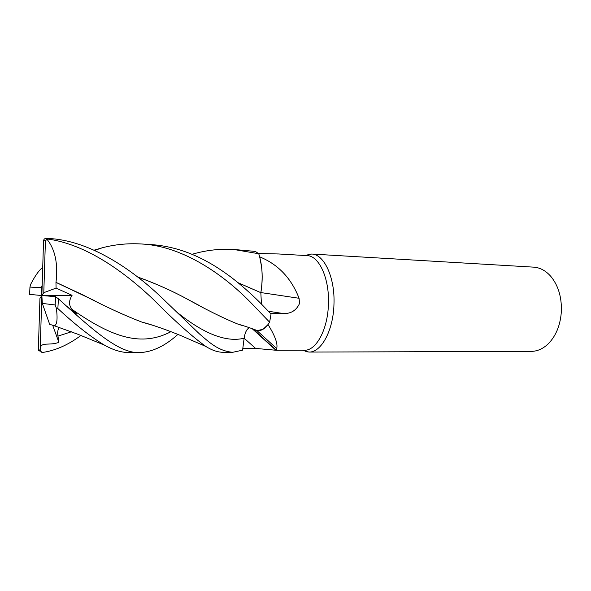<?xml version="1.0" encoding="UTF-8"?>
<svg xmlns="http://www.w3.org/2000/svg" width="591" height="591" viewBox="0 0 591 591"><rect width="100%" height="100%" fill="white"/><g stroke="black" fill="none" stroke-linecap="round" stroke-linejoin="round"><path stroke-width="0.89" d="M261.444 304.033L260.83 292.663C263.113 278.272 262.411 265.293 258.74 253.731L259.73 256.856C278.184 264.413 291.304 278.221 299.076 298.278L299.556 303.456C296.342 310.43 290.964 313.791 283.421 313.54L270.656 313.555M253.221 329.069L276.256 350.278L304.417 350.227C316.119 350.855 327.776 329.601 328.426 304.247C329.586 278.413 319.014 255.615 307.061 255.622L278.42 253.96L258.518 253.502M277.748 254.019L278.42 253.96M302.37 350.227L308.894 352.066C321.105 352.701 333.287 330.701 333.959 304.431C335.171 277.652 324.112 254.049 311.634 254.034L305.015 255.504M308.894 352.066L531.243 351.379C537.596 351.313 543.447 348.601 548.81 343.26C556.434 335.112 560.637 324.252 561.406 310.681C561.657 296.601 558.081 285.113 550.679 276.226C545.626 270.589 539.938 267.56 533.599 267.139L311.634 254.034M255.593 348.409L242.82 348.343L244.149 338.215C245.036 332.371 246.809 328.869 249.468 327.724C246.794 328.862 245.021 332.364 244.142 338.215L242.583 350.138L244.142 338.215L255.593 348.409L276.256 350.278M255.209 330.096L257.432 330.635L263.18 329.18L268.048 324.577C275.096 335.873 277.969 343.859 276.684 348.55L276.492 350.256M268.048 324.577L263.18 329.18M242.82 348.365L242.583 350.168L232.721 352.295C218.234 351.047 209.199 342.233 199.47 333.93L161.409 297.354C131.136 268.462 88.576 239.909 47.701 238.461L46.416 238.387C44.872 238.336 43.919 239.067 43.549 240.581L41.85 295.544L42.323 303.419L55.059 304.941L56.33 308.059L57.852 308.539C75.316 324.755 90.837 336.951 104.437 345.122C113.332 350.123 121.716 352.62 129.584 352.613L139.845 352.583C119.094 353.802 92.831 329.97 58.435 298.824L55.465 296.645L41.85 295.544L43.793 292.671L45.411 240.884L46.733 239.51L48.61 239.141C86.153 244.644 123.711 271.217 153.372 299.467C174.589 320.891 192.105 336.567 205.912 346.496C212.11 350.382 218.013 352.325 223.627 352.325L232.721 352.295M260.875 292.567L299.076 298.278M192.016 254.322L193.486 253.894C206.54 250.185 219.859 248.693 233.445 249.424L258.74 253.731C262.411 265.285 263.113 278.265 260.83 292.663L260.86 292.678C262.308 284.145 262.567 275.613 261.628 267.095L259.73 256.856M261.628 267.095L259.685 256.804M94.095 250.163L102.465 247.732C114.942 244.497 127.612 243.233 140.473 243.935C180.211 245.487 220.775 272 250.348 302.127L269.599 322.191C265.839 328.182 261.776 330.99 257.41 330.628L253.17 329.032L257.41 330.628C261.776 330.997 265.839 328.182 269.599 322.191L268.078 324.466M258.725 253.679L255.275 251.411L233.445 249.424M269.629 322.147L271.047 313.984L259.789 302.393C250.687 293.358 241.076 284.928 230.963 277.098C218.98 268.27 211.519 263.749 201.612 258.695C184.998 250.407 167.992 245.686 150.602 244.534L140.473 243.935M29.609 294.377L41.85 295.544L41.392 287.721L29.949 287.078L30.658 284.352C35.268 275.465 39.294 269.858 42.715 267.524M51.483 324.858L54.402 325.804C57.098 324.718 57.741 318.8 56.33 308.059M80.952 335.481C67.95 345.092 54.948 350.781 41.961 352.539L40.158 350.441L40.232 348.269C41.37 341.583 49.208 345.927 58.901 342.366L57.962 336.124C57.297 332.438 57.748 329.542 59.307 327.436M137.718 277.039C156.061 283.687 172.949 291.237 188.381 299.711L198.879 305.281M238.04 324.104L242.221 325.515M137.607 276.957C155.861 283.562 172.801 291.149 188.403 299.711C206.887 310.031 223.243 318.113 237.479 323.942C241.298 325.035 248.131 327.067 257.41 330.628L257.432 330.635M238.217 282.771L260.83 292.663L238.313 282.853M40.232 348.269L41.85 295.544L39.944 298.381L38.356 349.318L38.6 350.485L40.269 351.283M67.056 306.515L76.557 313.939L72.723 309.869C68.719 306.027 68.504 301.181 72.072 295.315L56.079 288.113L55.96 282.372L94.929 300.856M177.913 334.41C165.066 345.971 152.375 352.029 139.845 352.583M142.254 322.169L153.379 325.449M55.96 282.372L55.997 282.35C58.169 263.955 55.214 249.646 47.117 239.444M55.997 282.35L83.146 295.012C104.755 306.345 124.258 315.343 141.648 322.006L154.015 325.656M49.784 324.673L42.323 303.419M41.85 295.544L72.072 295.315M56.079 288.113L43.793 292.671M42.175 285.18L41.392 287.721M58.901 342.366L52.806 325.634M268.521 311.28L283.421 313.54M244.142 338.215L244.149 338.215C226.198 342.625 203.673 333.849 176.561 311.885M48.61 239.141L46.416 238.387M55.059 304.941L55.465 296.645M57.852 308.539L58.435 298.824M29.949 287.078L29.602 294.562M57.962 336.124L71.43 331.765M72.723 309.869C113.361 338.141 141.929 346.814 170.962 331.684M45.411 240.884L43.549 240.581M38.356 349.318L40.158 350.441M305.761 255.541L309.943 254.056M256.908 330.561L276.684 348.55M252.158 328.662L275.923 350.271M303.109 350.227L307.202 351.948M55.584 296.675L55.17 305.037M54.402 325.804L77.975 334.292L104.437 345.122M50.412 324.289L50.9 324.385M102.465 247.732L94.619 250.399M193.486 253.894L192.149 254.374M205.912 346.496L182.176 336.161C177.115 334.018 157.021 325.966 141.648 322.006M46.733 239.51L46.63 238.395"/></g></svg>
